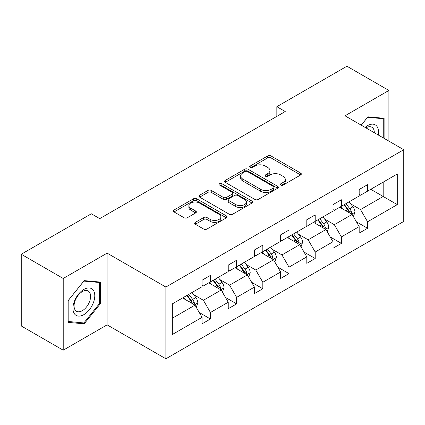 <?xml version="1.0" encoding="UTF-8"?>
<svg xmlns="http://www.w3.org/2000/svg" width="425" height="425" viewBox="0 0 425 425"><rect width="100%" height="100%" fill="white"/><g stroke="black" fill="none" stroke-linecap="round" stroke-linejoin="round"><path stroke-width="0.64" d="M280.829 185.077A1.631 0.94 0 0 0 283.135 185.077L300.645 174.967A2.332 1.344 0 0 0 301.325 174.016A2.332 1.344 0 0 0 300.645 173.065L270.985 155.938A2.332 1.344 0 0 0 267.686 155.938L250.182 166.048A1.631 0.94 0 0 0 249.703 166.712A1.631 0.94 0 0 0 250.182 167.381A1.631 0.94 0 0 0 252.487 167.381L254.756 166.074A7.459 4.303 0 0 1 265.301 166.074L267.771 167.498A7.459 4.303 0 0 1 269.955 170.542A7.459 4.303 0 0 1 267.771 173.586L265.503 174.893A1.631 0.94 0 0 0 265.03 175.562A1.631 0.94 0 0 0 265.503 176.226A1.631 0.94 0 0 0 267.814 176.226L270.077 174.919A7.459 4.303 0 0 1 280.622 174.919L283.098 176.348A7.459 4.303 0 0 1 285.281 179.393A7.459 4.303 0 0 1 283.098 182.437L280.829 183.743A1.631 0.94 0 0 0 280.351 184.407A1.631 0.94 0 0 0 280.829 185.077L280.829 183.743M195.351 222.344A2.332 1.344 0 0 0 194.666 223.295A2.332 1.344 0 0 0 195.351 224.246L203.671 229.048A2.332 1.344 0 0 0 206.97 229.048L226.413 217.823A2.332 1.344 0 0 0 227.093 216.872A2.332 1.344 0 0 0 226.413 215.921L196.754 198.799A2.332 1.344 0 0 0 193.455 198.799L174.011 210.024A2.332 1.344 0 0 0 173.331 210.975A2.332 1.344 0 0 0 174.011 211.926L184.062 217.727A2.332 1.344 0 0 0 187.361 217.727L195.681 212.925A2.332 1.344 0 0 0 196.361 211.974A2.332 1.344 0 0 0 195.681 211.023L190.697 208.144A6.232 3.597 0 0 1 188.87 205.599A6.232 3.597 0 0 1 192.716 202.273A6.232 3.597 0 0 1 199.511 203.054L219.04 214.327A6.232 3.597 0 0 1 220.862 216.872A6.232 3.597 0 0 1 217.016 220.198A6.232 3.597 0 0 1 210.221 219.417L206.97 217.542A2.332 1.344 0 0 0 203.671 217.542L195.351 222.344L195.351 224.246M107.116 253.135L63.219 278.476L21.25 254.246L21.25 325.97L63.219 350.2L107.116 324.854L165.872 358.78L165.872 287.056L107.116 253.135L107.116 324.854M388.891 141.143L388.891 90.451L344.994 115.797L403.75 149.717L165.872 287.056M388.891 90.451L346.922 66.22L276.84 106.686L276.84 116.376M21.25 254.246L91.338 213.786L99.732 218.631L285.233 111.531L276.84 106.686M254.92 199.463A2.332 1.344 0 0 0 258.214 199.463L277.658 188.238A2.332 1.344 0 0 0 278.338 187.287A2.332 1.344 0 0 0 277.658 186.336L247.998 169.214A2.332 1.344 0 0 0 244.704 169.214L225.261 180.439A2.332 1.344 0 0 0 224.575 181.39A2.332 1.344 0 0 0 225.261 182.341L254.92 199.463M220.224 185.428A1.631 0.94 0 0 1 221.882 185.656L221.882 183.717L252.036 201.131A2.332 1.344 0 0 1 252.716 202.082A2.332 1.344 0 0 1 252.036 203.033L232.592 214.258A2.332 1.344 0 0 1 229.293 214.258L199.633 197.131L199.633 195.229A2.332 1.344 0 0 0 198.953 196.18A2.332 1.344 0 0 0 199.633 197.131M199.633 195.229L207.958 190.427A2.332 1.344 0 0 1 211.252 190.427L223.279 197.37A2.332 1.344 0 0 0 226.578 197.37L232.098 194.183A2.332 1.344 0 0 0 232.778 193.232A2.332 1.344 0 0 0 232.098 192.281L219.571 185.05A1.631 0.94 0 0 1 219.093 184.386A1.631 0.94 0 0 1 220.102 183.515A1.631 0.94 0 0 1 221.882 183.717M63.219 278.476L63.219 350.2M172.337 303.87L202.05 286.716L202.05 280.224L210.444 275.379L210.444 281.871L228.236 271.596L228.236 265.104L236.629 260.259L236.629 266.751L254.426 256.477L254.426 249.985L262.82 245.14L262.82 251.632L280.617 241.357L280.617 234.866L289.011 230.021L289.011 236.512L306.802 226.238L306.802 219.746L315.196 214.896L315.196 221.393L332.993 211.119L332.993 204.627L341.387 199.777L341.387 206.274L359.178 195.999L359.178 189.508L367.572 184.657L367.572 191.154L397.285 174L397.285 204.627L367.572 221.781L367.572 228.273L359.178 233.118L359.178 226.626L341.387 236.9L341.387 243.392L332.993 248.242L332.993 241.745L315.196 252.02L315.196 258.512L306.802 263.362L306.802 256.865L289.011 267.139L289.011 273.631L280.617 278.481L280.617 271.984L262.82 282.258L262.82 288.75L254.426 293.601L254.426 287.103L236.629 297.378L236.629 303.875L228.236 308.72L228.236 302.223L210.444 312.497L210.444 318.994L202.05 323.839L202.05 317.342L172.337 334.502L172.337 303.87M165.872 358.78L403.75 221.441L403.75 149.717M208.765 282.843L221.186 290.015L203.394 300.284L193.678 294.679M203.394 300.284L210.444 312.497M221.186 290.015L228.236 302.223M202.05 285.164L203.394 285.94L210.444 281.871M234.951 267.718L247.377 274.895L229.58 285.164L219.863 279.554M229.58 285.164L236.629 297.378M247.377 274.895L254.426 287.103M228.236 270.045L229.58 270.821L236.629 266.751M261.141 252.599L273.562 259.776L255.77 270.045L246.054 264.435M255.77 270.045L262.82 282.258M273.562 259.776L280.617 271.984M254.426 254.926L255.77 255.701L262.82 251.632M287.332 237.479L299.752 244.651L281.956 254.926L272.239 249.316M281.956 254.926L289.011 267.139M299.752 244.651L306.802 256.865M280.617 239.806L281.956 240.582L289.011 236.512M313.517 222.36L325.943 229.532L308.146 239.806L298.43 234.196M308.146 239.806L315.196 252.02M325.943 229.532L332.993 241.745M306.802 224.687L308.146 225.462L315.196 221.393M339.708 207.241L352.128 214.413L334.337 224.687L324.62 219.077M334.337 224.687L341.387 236.9M352.128 214.413L359.178 226.626M332.993 209.567L334.337 210.343L341.387 206.274M370.765 189.311L383.185 196.483L360.522 209.567L350.806 203.958M360.522 209.567L367.572 221.781M397.285 204.627L383.185 196.483L383.185 182.139L397.285 174M359.178 194.448L360.522 195.224L367.572 191.154M172.337 318.219L195.001 305.134L182.575 297.962M195.001 305.134L202.05 317.342M356.41 221.829L367.572 228.273M330.22 236.948L341.387 243.392M304.034 252.067L315.196 258.512M277.844 267.187L289.011 273.631M251.658 282.306L262.82 288.75M225.468 297.426L236.629 303.875M199.282 312.545L210.444 318.994M384.11 138.38L384.11 118.277L367.907 116.827L361.213 125.157M100.401 303.673L100.401 282.072L84.203 280.622L68.005 300.778L68.005 322.378L84.203 323.823L100.401 303.673L99.562 303.184M281.483 185.305L283.098 184.376A7.459 4.303 0 0 0 285.281 181.332L285.281 179.393M269.955 170.542L269.955 172.481A7.459 4.303 0 0 1 267.771 175.525L266.156 176.46M300.613 174.983L270.985 157.877A2.332 1.344 0 0 0 267.686 157.877L250.835 167.609M277.626 188.254L247.998 171.148A2.332 1.344 0 0 0 244.704 171.148L225.287 182.357M273.541 187.951A1.631 0.94 0 0 0 274.013 187.287A1.631 0.94 0 0 0 273.541 186.623L247.504 171.588A1.631 0.94 0 0 0 245.198 171.588L242.808 172.97A7.459 4.303 0 0 0 240.624 176.014A7.459 4.303 0 0 0 242.808 179.058L260.605 189.332A7.459 4.303 0 0 0 271.15 189.332L273.541 187.951L273.541 189.89A1.631 0.94 0 0 0 274.013 189.226L274.013 187.287M240.624 176.014L240.624 177.953A7.459 4.303 0 0 0 242.808 180.997L242.808 179.058M273.541 189.89L271.15 191.271A7.459 4.303 0 0 1 260.605 191.271L242.808 180.997M199.665 197.152L207.958 192.366L207.958 190.427M232.778 193.232L232.778 195.171A2.332 1.344 0 0 1 232.098 196.122L226.578 199.309A2.332 1.344 0 0 1 223.279 199.309L211.252 192.366A2.332 1.344 0 0 0 207.958 192.366M221.882 185.656L252.004 203.049M235.763 204.579A6.232 3.597 0 0 0 242.558 205.36A6.232 3.597 0 0 0 246.404 202.034A6.232 3.597 0 0 0 244.577 199.49L237.697 195.516A2.332 1.344 0 0 0 234.403 195.516L228.884 198.703A2.332 1.344 0 0 0 228.198 199.654A2.332 1.344 0 0 0 228.884 200.605L235.763 204.579L235.763 206.518A6.232 3.597 0 0 0 242.558 207.294A6.232 3.597 0 0 0 246.404 203.973L246.404 202.034M228.198 199.654L228.198 201.593A2.332 1.344 0 0 0 228.884 202.544L228.884 200.605M235.763 206.518L228.884 202.544M220.862 216.872L220.862 218.811A6.232 3.597 0 0 1 217.016 222.137A6.232 3.597 0 0 1 210.221 221.356L206.97 219.475A2.332 1.344 0 0 0 203.671 219.475L195.383 224.262M188.87 205.599L188.87 207.538A6.232 3.597 0 0 0 190.697 210.083L190.697 208.144M195.649 212.941L190.697 210.083M226.382 217.844L196.754 200.738A2.332 1.344 0 0 0 193.455 200.738L174.043 211.942M82.493 322.835L84.203 323.823M353.403 216.623L354.949 212.165A6.29 3.634 -120 0 0 352.941 206.81L349.169 201.779M342.412 208.803L340.776 206.624M351.199 213.876L351.549 212.436A6.29 3.634 -120 0 0 349.754 208.648L345.982 203.617M344.404 204.526L348.553 210.067A3.203 1.849 60 0 1 349.138 211.039L351.549 212.436M343.968 204.781L347.735 209.812A6.29 3.634 60 0 1 349.302 212.782M327.218 231.742L328.759 227.285A6.29 3.634 -120 0 0 326.751 221.93L322.984 216.899M316.227 223.922L314.59 221.744M325.013 228.995L325.364 227.556A6.29 3.634 -120 0 0 323.563 223.768L319.791 218.737M318.219 219.651L322.368 225.186A3.203 1.849 60 0 1 322.947 226.158L325.364 227.556M317.778 219.9L321.55 224.931A6.29 3.634 60 0 1 323.117 227.901M301.027 246.861L302.573 242.404A6.29 3.634 -120 0 0 300.565 237.049L296.793 232.018M290.036 239.041L288.4 236.863M298.823 244.12L299.173 242.675A6.29 3.634 -120 0 0 297.373 238.887L293.606 233.856M292.028 234.77L296.177 240.306A3.203 1.849 60 0 1 296.762 241.278L299.173 242.675M291.592 235.02L295.359 240.051A6.29 3.634 60 0 1 296.926 243.02M378.197 134.969A15.433 8.909 120 0 0 365.091 127.399M374.303 132.717A11.682 6.747 120 0 0 371.886 127.234A11.682 6.747 120 0 0 365.925 127.882M361.245 125.178L367.572 117.305L383.27 118.708L383.27 137.897M382.229 118.108L383.27 118.708M93.319 302.876A15.433 8.909 120 0 0 89.324 287.969A15.433 8.909 120 0 0 74.418 301.187A15.433 8.909 120 0 0 78.412 316.094A15.433 8.909 120 0 0 93.319 302.876M89.489 301.787A11.682 6.747 120 0 0 88.177 291.029A11.682 6.747 120 0 0 75.183 300.507A11.682 6.747 120 0 0 76.495 311.265A11.682 6.747 120 0 0 89.489 301.787M68.17 321.555L68.17 300.629L83.868 281.1L99.562 282.503L99.562 303.434L83.868 322.957L68.005 321.459M98.52 281.902L99.562 282.503M274.842 261.981L276.383 257.523A6.29 3.634 -120 0 0 274.375 252.168L270.608 247.137M263.845 254.166L262.214 251.982M272.638 259.239L272.988 257.794A6.29 3.634 -120 0 0 271.187 254.007L267.415 248.976M265.843 249.889L269.987 255.425A3.203 1.849 60 0 1 270.571 256.397L272.988 257.794M265.402 250.139L269.174 255.17A6.29 3.634 60 0 1 270.741 258.145M248.652 277.105L250.197 272.643A6.29 3.634 -120 0 0 248.189 267.288L244.417 262.257M237.66 269.285L236.024 267.102M246.447 274.359L246.798 272.914A6.29 3.634 -120 0 0 244.997 269.126L241.23 264.095M239.652 265.009L243.801 270.544A3.203 1.849 60 0 1 244.386 271.517L246.798 272.914M239.217 265.258L242.983 270.289A6.29 3.634 60 0 1 244.55 273.264M222.461 292.225L224.007 287.762A6.29 3.634 -120 0 0 221.999 282.407L218.232 277.376M211.469 284.405L209.838 282.221M220.256 289.478L220.612 288.033A6.29 3.634 -120 0 0 218.811 284.245L215.039 279.214M213.467 280.128L217.611 285.664A3.203 1.849 60 0 1 218.195 286.636L220.612 288.033M213.026 280.378L216.798 285.409A6.29 3.634 60 0 1 218.365 288.384M196.276 307.344L197.816 302.882A6.29 3.634 -120 0 0 195.813 297.527L192.042 292.496M185.284 299.524L183.648 297.341M194.071 304.598L194.422 303.152A6.29 3.634 -120 0 0 192.621 299.37L188.854 294.339M187.276 295.248L191.425 300.783A3.203 1.849 60 0 1 192.004 301.755L194.422 303.152M186.841 295.497L190.607 300.528A6.29 3.634 60 0 1 192.174 303.503M283.098 184.376L283.098 182.437M265.503 176.226L265.503 174.893M267.771 175.525L267.771 173.586M250.182 167.381L250.182 166.048M267.686 157.877L267.686 155.938M270.985 157.877L270.985 155.938M300.645 174.967L300.645 173.065M225.261 182.341L225.261 180.439M244.704 171.148L244.704 169.214M247.998 171.148L247.998 169.214M277.658 188.238L277.658 186.336M260.605 191.271L260.605 189.332M271.15 191.271L271.15 189.332M211.252 192.366L211.252 190.427M223.279 199.309L223.279 197.37M226.578 199.309L226.578 197.37M232.098 196.122L232.098 194.183M252.036 203.033L252.036 201.131M203.671 219.475L203.671 217.542M206.97 219.475L206.97 217.542M210.221 221.356L210.221 219.417M195.681 212.925L195.681 211.023M174.011 211.926L174.011 210.024M193.455 200.738L193.455 198.799M196.754 200.738L196.754 198.799M226.413 217.823L226.413 215.921M351.677 214.152L354.907 212.288M349.754 208.648L352.941 206.81M345.95 210.848L347.735 209.812M325.486 229.272L328.716 227.407M323.563 223.768L326.751 221.93M319.759 225.967L321.55 224.931M299.301 244.391L302.531 242.526M297.373 238.887L300.565 237.049M293.569 241.087L295.359 240.051M273.11 259.51L276.34 257.646M271.187 254.007L274.375 252.168M267.383 256.206L269.174 255.17M246.925 274.63L250.155 272.765M244.997 269.126L248.189 267.288M241.193 271.325L242.983 270.289M220.734 289.749L223.964 287.884M218.811 284.245L221.999 282.407M215.008 286.445L216.798 285.409M194.544 304.868L197.779 303.004M192.621 299.37L195.813 297.527M188.817 301.564L190.607 300.528"/></g></svg>
